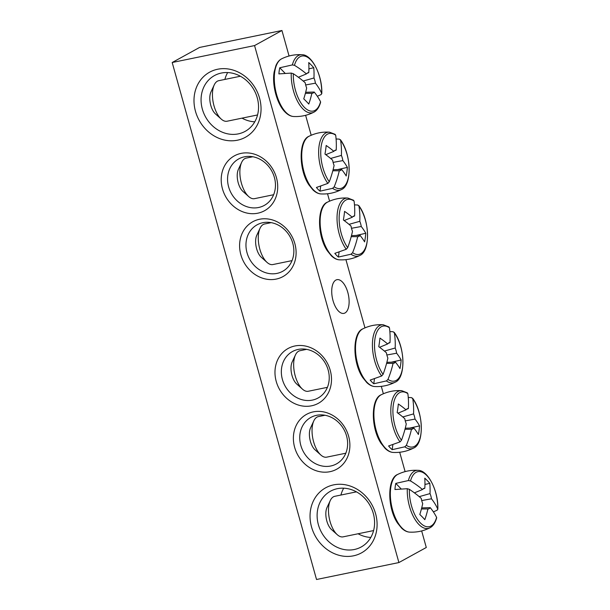 <?xml version="1.0" encoding="UTF-8"?>
<svg xmlns="http://www.w3.org/2000/svg" width="610" height="610" viewBox="0 0 610 610"><rect width="100%" height="100%" fill="white"/><g stroke="black" fill="none" stroke-linecap="round" stroke-linejoin="round"><path stroke-width="0.91" d="M316.605 415.311A26.527 23.111 61.2 0 1 345.435 432.658A26.527 23.111 61.2 0 1 336.476 463.897A26.527 23.111 61.2 0 1 303.437 451.796A26.527 23.111 61.2 0 1 310.894 417.408A26.527 23.111 61.2 0 1 316.605 415.311M172.188 62.51L316.529 579.5L398.902 562.557L254.561 45.575L172.188 62.51L199.569 47.443L281.942 30.5L289.064 56.006M305.625 115.32L311.191 135.267M327.524 193.759L329.591 201.155M345.923 259.646L364.971 327.867M381.303 386.359L383.362 393.763M399.695 452.254L405.109 471.621M421.662 530.936L426.291 547.49L398.902 562.557M313.281 411.88A31.308 27.275 -118.8 0 0 302.423 461.541A31.308 27.275 -118.8 0 0 349.187 451.926A31.308 27.275 -118.8 0 0 313.281 411.88M294.882 345.984A31.308 27.275 -118.8 0 0 284.024 395.654A31.308 27.275 -118.8 0 0 330.795 386.038A31.308 27.275 -118.8 0 0 294.882 345.984M276.208 279.083A31.308 27.275 -118.8 0 0 287.066 229.421A31.308 27.275 -118.8 0 0 240.294 239.036A31.308 27.275 -118.8 0 0 276.208 279.083M237.427 140.208A37.141 32.36 -118.8 0 0 250.313 81.282A37.141 32.36 -118.8 0 0 194.826 92.689A37.141 32.36 -118.8 0 0 237.427 140.208M353.472 555.824A37.141 32.36 -118.8 0 0 366.358 496.898A37.141 32.36 -118.8 0 0 310.871 508.313A37.141 32.36 -118.8 0 0 353.472 555.824M257.809 213.195A31.308 27.275 -118.8 0 0 268.667 163.526A31.308 27.275 -118.8 0 0 221.903 173.149A31.308 27.275 -118.8 0 0 257.809 213.195M298.214 349.416A26.527 23.111 61.2 0 1 327.044 366.77A26.527 23.111 61.2 0 1 318.077 398.002A26.527 23.111 61.2 0 1 285.038 385.909A26.527 23.111 61.2 0 1 292.495 351.52A26.527 23.111 61.2 0 1 298.214 349.416M258.587 207.499A26.527 23.111 61.2 0 1 229.756 190.152A26.527 23.111 61.2 0 1 238.716 158.913A26.527 23.111 61.2 0 1 271.763 171.013A26.527 23.111 61.2 0 1 264.305 205.402A26.527 23.111 61.2 0 1 258.587 207.499M345.008 312.96A17.202 8.151 -101.6 0 1 343.887 313.38A17.202 8.151 -101.6 0 1 332.435 298.176A17.202 8.151 -101.6 0 1 336.956 279.677A17.202 8.151 -101.6 0 1 348.135 293.669A17.202 8.151 -101.6 0 1 345.008 312.96M276.986 273.394A26.527 23.111 61.2 0 1 248.156 256.04A26.527 23.111 61.2 0 1 257.115 224.808A26.527 23.111 61.2 0 1 290.154 236.901A26.527 23.111 61.2 0 1 282.704 271.29A26.527 23.111 61.2 0 1 276.986 273.394M354.341 549.503A31.834 27.732 61.2 0 1 319.747 528.679A31.834 27.732 61.2 0 1 330.498 491.202A31.834 27.732 61.2 0 1 370.148 505.713A31.834 27.732 61.2 0 1 361.196 546.979A31.834 27.732 61.2 0 1 354.341 549.503M343.704 488.183A31.834 27.732 -118.8 0 0 340.921 495.046M358.078 533.765A31.834 27.732 -118.8 0 0 370.811 537.433M227.66 72.567A31.834 27.732 -118.8 0 0 224.876 79.422M242.033 118.149A31.834 27.732 -118.8 0 0 254.766 121.817M238.296 133.88A31.834 27.732 61.2 0 1 203.702 113.063A31.834 27.732 61.2 0 1 214.453 75.579A31.834 27.732 61.2 0 1 254.103 90.097A31.834 27.732 61.2 0 1 245.159 131.363A31.834 27.732 61.2 0 1 238.296 133.88M281.942 30.5L254.561 45.575M407.282 488.701A29.585 14.022 78.4 0 0 414.419 518.431A29.585 14.022 78.4 0 0 429.92 527.81C433.008 526.209 435.25 522.892 436.653 517.852L436.6 517.41A28.083 13.306 -101.6 0 1 420.313 522.846A28.083 13.306 -101.6 0 1 409.363 489.327L407.282 488.701L394.952 489.517A30.607 14.503 -101.6 0 1 395.791 483.387L408.403 480.543L410.515 480.939A28.083 13.306 -101.6 0 1 426.802 475.51A28.083 13.306 -101.6 0 1 437.744 509.022L437.156 510.196L433.382 511.889M436.6 517.41A106.049 51.148 -167.5 0 0 430.248 507.657A10.522 4.987 -101.6 0 1 428.014 508.953A10.522 4.987 -101.6 0 1 427.907 508.946A106.049 79.01 141.5 0 1 424.827 519.674A105.393 50.828 -167.5 0 0 419.802 514.489A106.049 70.249 -49.1 0 0 422.722 503.601A10.522 4.987 -101.6 0 1 421.274 498.4A106.049 51.148 -167.5 0 0 409.363 489.327M410.515 480.939A106.049 59.91 2.8 0 1 422.486 489.533A10.522 4.987 -101.6 0 1 423.797 488.435A10.522 4.987 -101.6 0 1 424.827 488.244A106.049 70.249 -49.1 0 0 424.781 478.164A105.393 59.536 2.8 0 1 429.806 483.349A106.049 79.01 141.5 0 1 430.012 493.589A10.522 4.987 -101.6 0 1 431.461 498.789A106.049 59.91 2.8 0 1 437.744 509.022L437.812 509.358C438.72 491.469 427.961 470.066 418.102 470.356A29.585 14.022 78.4 0 0 408.403 480.543M401.052 488.816L395.791 483.387M414.411 492.865L422.486 489.533M373.594 530.578L343.117 536.846A20.694 9.806 -101.6 0 1 337.292 534.718A20.694 9.806 -101.6 0 1 330.269 500.551A20.694 9.806 -101.6 0 1 334.783 496.304L356.438 491.851M330.269 500.551L326.975 507.619A13.267 6.291 78.4 0 0 331.482 529.526L337.292 534.718M419.23 496.654L430.012 493.589M431.461 498.789L421.708 500.574M421.708 507.901L430.248 507.657M427.907 508.946L421.426 508.976M424.827 488.244L422.89 489.06M429.806 483.349L424.957 484.447M320.608 102.221L320.555 101.794A28.083 13.306 -101.6 0 1 304.268 107.223A28.083 13.306 -101.6 0 1 293.318 73.711L291.244 73.086L278.907 73.894A30.607 14.503 -101.6 0 1 279.22 70.722A30.607 14.503 -101.6 0 1 279.746 67.771L292.358 64.927L294.47 65.323A28.083 13.306 -101.6 0 1 310.757 59.887A28.083 13.306 -101.6 0 1 321.706 93.406L321.767 93.734M294.47 65.323A106.049 59.91 2.8 0 1 306.441 73.917A10.522 4.987 -101.6 0 1 307.753 72.819A10.522 4.987 -101.6 0 1 308.782 72.628A106.049 70.249 -49.1 0 0 308.736 62.548A105.393 59.536 2.8 0 1 313.761 67.733A106.049 79.01 141.5 0 1 313.967 77.973A10.522 4.987 -101.6 0 1 315.423 83.173A106.049 59.91 2.8 0 1 321.706 93.406L321.119 94.581L317.345 96.273M315.423 83.173L305.663 84.958M320.555 101.794A106.049 51.148 -167.5 0 0 314.203 92.041A10.522 4.987 -101.6 0 1 311.969 93.33A10.522 4.987 -101.6 0 1 311.862 93.33A106.049 79.01 141.5 0 1 308.782 104.058A105.393 50.828 -167.5 0 0 303.757 98.873A106.049 70.249 -49.1 0 0 306.677 87.985A10.522 4.987 -101.6 0 1 305.229 82.785A106.049 51.148 -167.5 0 0 293.318 73.711M305.663 92.278L314.203 92.041M257.55 114.954L227.08 121.222A20.694 9.806 -101.6 0 1 221.255 119.102A20.694 9.806 -101.6 0 1 220.515 118.393A20.694 9.806 -101.6 0 1 214.224 84.935A20.694 9.806 -101.6 0 1 218.738 80.688L240.393 76.235M214.224 84.935L210.938 92.003A13.267 6.291 78.4 0 0 214.972 113.452A13.267 6.291 78.4 0 0 215.437 113.902L221.255 119.102M298.366 77.249L306.441 73.917M308.782 72.628L306.853 73.436M311.862 93.33L305.381 93.36M303.185 81.031L313.967 77.973M313.761 67.733L308.912 68.823M285.015 73.2L279.746 67.771M354.486 204.861L357.757 205.021L358.977 206.119A28.083 13.306 -101.6 0 1 367.174 241.148A28.083 13.306 -101.6 0 1 352.595 252.7L351.017 254.21L338.405 257.062A30.607 14.503 -101.6 0 1 336.59 255.392A30.607 14.503 -101.6 0 1 334.821 253.363L346.244 249.292L347.692 247.645A28.083 13.306 -101.6 0 1 339.503 212.615A28.083 13.306 -101.6 0 1 354.075 201.064L352.992 200.103M347.692 247.645A106.049 70.249 -49.1 0 0 352.504 231.304A10.522 4.987 -101.6 0 1 351.055 226.104A106.049 51.148 -167.5 0 0 343.377 219.974A105.393 69.814 -49.1 0 0 344.558 211.373A106.049 59.91 2.8 0 1 352.267 217.244A10.522 4.987 -101.6 0 1 353.579 216.138A10.522 4.987 -101.6 0 1 354.608 215.948A106.049 70.249 -49.1 0 0 354.075 201.064M354.608 215.948L352.671 216.763M351.017 254.21A29.585 14.022 78.4 0 0 359.702 255.514C370.59 251.533 369.881 219.958 358.764 205.57L358.977 206.119A106.049 79.01 141.5 0 1 359.793 221.3A10.522 4.987 -101.6 0 1 361.242 226.501A106.049 59.91 2.8 0 1 365.794 233.272A105.393 78.522 141.5 0 1 364.612 241.873A106.049 51.148 -167.5 0 0 360.03 235.361A10.522 4.987 -101.6 0 1 357.796 236.657A10.522 4.987 -101.6 0 1 357.689 236.657A106.049 79.01 141.5 0 1 352.595 252.7M349.012 224.358L359.793 221.3M292.037 260.615L272.899 264.549A20.694 9.806 -101.6 0 1 267.073 262.422A20.694 9.806 -101.6 0 1 260.051 228.262A20.694 9.806 -101.6 0 1 264.565 224.007L271.198 222.642M260.051 228.262L256.757 235.33A13.267 6.291 78.4 0 0 261.263 257.229L267.073 262.422M351.49 235.605L360.03 235.361M357.689 236.657L351.207 236.68M361.242 226.501L351.49 228.285M344.192 220.568L352.267 217.244M365.794 233.272L356.034 235.475M338.405 257.062L339.061 252.265M336.087 138.973L339.358 139.126L340.586 140.224A28.083 13.306 -101.6 0 1 348.775 175.261A28.083 13.306 -101.6 0 1 334.196 186.812L332.618 188.322L320.006 191.166A30.607 14.503 -101.6 0 1 318.191 189.504A30.607 14.503 -101.6 0 1 316.422 187.476L327.852 183.404L329.293 181.757A28.083 13.306 -101.6 0 1 321.104 146.72A28.083 13.306 -101.6 0 1 335.683 135.168L334.593 134.208M329.293 181.757A106.049 70.249 -49.1 0 0 334.105 165.417A10.522 4.987 -101.6 0 1 332.656 160.216A106.049 51.148 -167.5 0 0 324.977 154.086A105.393 69.814 -49.1 0 0 326.159 145.485A106.049 59.91 2.8 0 1 333.868 151.349A10.522 4.987 -101.6 0 1 335.18 150.251A10.522 4.987 -101.6 0 1 336.209 150.06A106.049 70.249 -49.1 0 0 335.683 135.168M336.209 150.06L334.28 150.868M340.357 139.667L340.586 140.224A106.049 79.01 141.5 0 1 341.394 155.405A10.522 4.987 -101.6 0 1 342.85 160.605A106.049 59.91 2.8 0 1 347.395 167.384A105.393 78.522 141.5 0 1 346.213 175.985A106.049 51.148 -167.5 0 0 341.63 169.473A10.522 4.987 -101.6 0 1 339.396 170.762A10.522 4.987 -101.6 0 1 339.29 170.762A106.049 79.01 141.5 0 1 334.196 186.812M330.612 158.463L341.394 155.405M273.638 194.72L254.507 198.654A20.694 9.806 -101.6 0 1 248.674 196.534A20.694 9.806 -101.6 0 1 241.651 162.367A20.694 9.806 -101.6 0 1 246.165 158.12L252.799 156.755M241.651 162.367L238.365 169.435A13.267 6.291 78.4 0 0 242.864 191.334L248.674 196.534M333.09 169.71L341.63 169.473M339.29 170.762L332.808 170.792M342.85 160.605L333.09 162.39M325.793 154.681L333.868 151.349M347.395 167.384L337.635 169.588M320.006 191.166L320.662 186.378M389.866 331.581L393.137 331.733L394.357 332.831A28.083 13.306 -101.6 0 1 402.547 367.861A28.083 13.306 -101.6 0 1 387.975 379.412L386.397 380.922L373.785 383.774A30.607 14.503 -101.6 0 1 371.97 382.104A30.607 14.503 -101.6 0 1 370.201 380.076L381.624 376.004L383.072 374.357A28.083 13.306 -101.6 0 1 374.883 339.328A28.083 13.306 -101.6 0 1 389.454 327.776L388.364 326.815M383.072 374.357A106.049 70.249 -49.1 0 0 387.884 358.024A10.522 4.987 -101.6 0 1 386.427 352.816A106.049 51.148 -167.5 0 0 378.757 346.686A105.393 69.814 -49.1 0 0 379.931 338.085A106.049 59.91 2.8 0 1 387.647 343.956A10.522 4.987 -101.6 0 1 388.951 342.85A10.522 4.987 -101.6 0 1 389.988 342.667A106.049 70.249 -49.1 0 0 389.454 327.776M389.988 342.667L388.051 343.476M394.129 332.275L394.357 332.831A106.049 79.01 141.5 0 1 395.173 348.013A10.522 4.987 -101.6 0 1 396.622 353.213A106.049 59.91 2.8 0 1 401.166 359.984A105.393 78.522 141.5 0 1 399.992 368.585A106.049 51.148 -167.5 0 0 395.41 362.081A10.522 4.987 -101.6 0 1 393.175 363.369A10.522 4.987 -101.6 0 1 393.069 363.369A106.049 79.01 141.5 0 1 387.975 379.412M384.392 351.07L395.173 348.013M327.417 387.327L308.279 391.262A20.694 9.806 -101.6 0 1 302.453 389.134A20.694 9.806 -101.6 0 1 295.431 354.974A20.694 9.806 -101.6 0 1 299.945 350.719L306.578 349.355M295.431 354.974L292.137 362.043A13.267 6.291 78.4 0 0 296.643 383.942L302.453 389.134M386.87 362.317L395.41 362.081M393.069 363.369L386.58 363.392M396.622 353.213L386.87 354.997M379.572 347.288L387.647 343.956M401.166 359.984L391.406 362.188M373.785 383.774L374.441 378.978M408.258 397.468L411.536 397.621L412.757 398.719A28.083 13.306 -101.6 0 1 420.946 433.748A28.083 13.306 -101.6 0 1 406.374 445.308L404.788 446.817L392.184 449.661A30.607 14.503 -101.6 0 1 390.362 447.999A30.607 14.503 -101.6 0 1 388.6 445.971L400.023 441.899L401.471 440.252A28.083 13.306 -101.6 0 1 393.275 405.215A28.083 13.306 -101.6 0 1 407.854 393.663L406.763 392.703M401.471 440.252A106.049 70.249 -49.1 0 0 406.283 423.912A10.522 4.987 -101.6 0 1 404.826 418.712A106.049 51.148 -167.5 0 0 397.156 412.581A105.393 69.814 -49.1 0 0 398.33 403.98A106.049 59.91 2.8 0 1 406.046 409.844A10.522 4.987 -101.6 0 1 407.35 408.746A10.522 4.987 -101.6 0 1 408.387 408.555A106.049 70.249 -49.1 0 0 407.854 393.663M408.387 408.555L406.451 409.363M412.528 398.162L412.757 398.719A106.049 79.01 141.5 0 1 413.565 413.9A10.522 4.987 -101.6 0 1 415.021 419.1A106.049 59.91 2.8 0 1 419.566 425.879A105.393 78.522 141.5 0 1 418.391 434.48A106.049 51.148 -167.5 0 0 413.801 427.968A10.522 4.987 -101.6 0 1 411.567 429.257A10.522 4.987 -101.6 0 1 411.46 429.257A106.049 79.01 141.5 0 1 406.374 445.308M402.783 416.958L413.565 413.9M345.809 453.215L326.678 457.149A20.694 9.806 -101.6 0 1 320.852 455.029A20.694 9.806 -101.6 0 1 313.822 420.862A20.694 9.806 -101.6 0 1 318.344 416.615L324.97 415.25M313.822 420.862L310.536 427.93A13.267 6.291 78.4 0 0 315.042 449.829L320.852 455.029M405.261 428.205L413.801 427.968M411.46 429.257L404.979 429.287M415.021 419.1L405.261 420.885M397.964 413.176L406.046 409.844M419.566 425.879L409.806 428.083M392.184 449.661L392.84 444.865M409.569 532.118A29.684 14.068 -101.6 0 1 391.574 505.751A29.684 14.068 -101.6 0 1 397.705 474.42C387.152 478.194 387.175 507.993 397.583 523.151L401.632 528.161C404.27 530.654 406.916 531.973 409.569 532.118C416.737 532.484 423.515 531.051 429.92 527.81M285.884 112.316A29.684 14.068 -101.6 0 1 274.683 72.216A29.684 14.068 -101.6 0 1 281.667 58.804C279.281 59.986 277.375 62.243 275.933 65.575L274.187 71.782C271.778 84.691 276.986 104.104 285.007 111.965C287.829 114.832 290.665 116.342 293.532 116.502A29.684 14.068 -101.6 0 1 285.884 112.316M291.244 73.086A29.585 14.022 78.4 0 0 298.374 102.816A29.585 14.022 78.4 0 0 313.875 112.194C307.478 115.427 300.692 116.868 293.532 116.502M321.775 93.727C322.675 75.853 311.923 54.443 302.064 54.732A29.585 14.022 78.4 0 0 292.358 64.927M339.351 259.822A29.684 14.068 -101.6 0 1 331.703 255.643A29.684 14.068 -101.6 0 1 320.288 225.959A29.684 14.068 -101.6 0 1 327.486 202.131C316.925 205.898 316.956 235.704 327.364 250.855L331.413 255.864C334.051 258.358 336.697 259.677 339.351 259.822C346.518 260.188 353.297 258.754 359.702 255.514M353.632 200.286L347.883 198.059A29.585 14.022 78.4 0 0 337.055 216.619A29.585 14.022 78.4 0 0 346.244 249.292M320.959 193.934A29.684 14.068 -101.6 0 1 313.311 189.748A29.684 14.068 -101.6 0 1 301.889 160.072A29.684 14.068 -101.6 0 1 309.087 136.236C298.534 140.01 298.557 169.809 308.965 184.96L313.014 189.977C315.652 192.47 318.306 193.789 320.959 193.934C328.119 194.3 334.905 192.867 341.303 189.626C352.191 185.638 351.482 154.063 340.365 139.675M332.618 188.322A29.585 14.022 78.4 0 0 341.303 189.626M335.233 134.391L329.491 132.172A29.585 14.022 78.4 0 0 318.664 150.731A29.585 14.022 78.4 0 0 327.852 183.404M374.731 386.542A29.684 14.068 -101.6 0 1 367.083 382.356A29.684 14.068 -101.6 0 1 355.668 352.671A29.684 14.068 -101.6 0 1 362.866 328.843C352.305 332.618 352.336 362.416 362.736 377.567L366.793 382.577C369.431 385.07 372.077 386.389 374.731 386.542C381.898 386.9 388.677 385.467 395.082 382.226C405.97 378.246 405.261 346.671 394.144 332.282M386.397 380.922A29.585 14.022 78.4 0 0 395.082 382.226M389.012 326.998L383.263 324.772A29.585 14.022 78.4 0 0 372.435 343.331A29.585 14.022 78.4 0 0 381.624 376.004M393.13 452.429A29.684 14.068 -101.6 0 1 385.482 448.243A29.684 14.068 -101.6 0 1 374.06 418.567A29.684 14.068 -101.6 0 1 381.265 394.731C370.705 398.505 370.727 428.304 381.136 443.455L385.185 448.472C387.83 450.965 390.476 452.284 393.13 452.429C400.29 452.795 407.076 451.354 413.473 448.121C424.362 444.133 423.653 412.558 412.535 398.17M404.788 446.817A29.585 14.022 78.4 0 0 413.473 448.121M407.411 392.886L401.662 390.659A29.585 14.022 78.4 0 0 390.835 409.226A29.585 14.022 78.4 0 0 400.023 441.899M418.102 470.356C410.949 469.906 404.148 471.255 397.705 474.42M302.064 54.732C294.904 54.282 288.103 55.64 281.667 58.804M313.875 112.194C316.964 110.593 319.205 107.276 320.608 102.236M347.883 198.059C340.723 197.609 333.929 198.967 327.486 202.131M329.491 132.172C322.332 131.714 315.53 133.071 309.087 136.236M383.263 324.772C376.103 324.322 369.309 325.679 362.866 328.843M401.662 390.659C394.502 390.209 387.701 391.567 381.265 394.731"/></g></svg>
